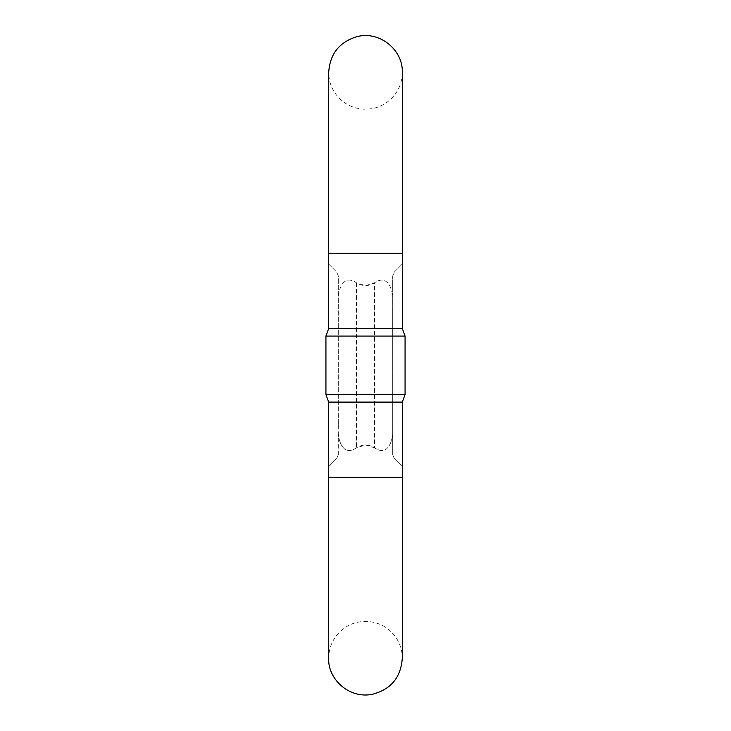 <?xml version="1.0" encoding="UTF-8"?>
<svg xmlns="http://www.w3.org/2000/svg" width="731" height="731" viewBox="0 0 731 731"><rect width="100%" height="100%" fill="white"/><g stroke="black" fill="none" stroke-linecap="round" stroke-linejoin="round"><path stroke-width="0.55" stroke-dasharray="3.65 2.74" d="M392.702 424.007C394.247 436.544 389.714 458.045 374.564 447.847C389.733 458.035 394.247 436.489 392.702 424.007L392.702 454.673L394.301 458.52L402.306 466.524L394.301 458.52L392.702 454.673L392.702 306.6C394.247 294.072 389.714 272.562 374.564 282.76C389.733 272.581 394.247 294.118 392.702 306.6L392.702 275.934L394.301 272.087L402.306 264.083L394.301 272.087L392.702 275.934L392.702 424.007M374.564 447.847L365.5 444.951L356.436 447.847C341.267 458.035 336.753 436.489 338.298 424.007C336.753 436.544 341.286 458.045 356.436 447.847C362.475 444.064 368.525 444.064 374.564 447.847L374.564 282.76C368.525 286.543 362.475 286.543 356.436 282.76C341.267 272.581 336.753 294.118 338.298 306.6C336.753 294.072 341.286 272.562 356.436 282.76L365.5 285.666L374.564 282.76L374.564 447.847M338.298 454.673L338.298 424.007L338.298 454.673L336.699 458.52L328.694 466.524L336.699 458.52L338.298 454.673M328.776 264.165L336.699 272.087L338.298 275.934L338.298 306.6L338.298 275.934L336.699 272.087L328.694 264.083L328.694 253.282L402.306 253.282L328.694 253.282L402.306 253.282L402.306 72.442C402.233 80.821 399.656 88.341 394.585 95.003C387.083 104.231 377.388 108.983 365.5 109.248C353.612 108.983 343.917 104.231 336.415 95.003C331.344 88.341 328.767 80.821 328.694 72.442L328.694 253.282M328.694 328.493L402.306 328.493M328.694 402.114L402.306 402.114M405.065 394.53L325.935 394.53M325.935 336.077L405.065 336.077M338.298 424.007L338.298 306.6L338.298 424.007M328.694 466.524L328.694 477.325L402.306 477.325L328.694 477.325L402.306 477.325L402.306 466.524M356.436 282.76L356.436 447.847L356.436 282.76M402.306 264.083L402.306 253.282M402.306 477.325L402.306 658.165C402.233 649.795 399.656 642.275 394.585 635.605C387.083 626.376 377.388 621.624 365.5 621.359C353.612 621.624 343.917 626.376 336.415 635.605C331.344 642.275 328.767 649.795 328.694 658.165L328.694 477.325"/><path stroke-width="1.1" d="M328.694 253.282L328.694 328.493L402.306 328.493L402.306 253.282L328.694 253.282L328.694 72.442C329.882 53.966 339.33 42.023 357.039 36.623C379.563 30.592 403.22 49.991 402.306 72.442L402.306 253.282M402.306 477.325L402.306 658.165C400.89 677.674 390.692 689.772 371.695 694.45C348.276 698.708 327.57 678.331 328.694 658.165L328.694 477.325L402.306 477.325L402.306 402.114L328.694 402.114L325.935 394.53L405.065 394.53L405.065 336.077L325.935 336.077L325.935 394.53M402.306 328.493L405.065 336.077M402.306 402.114L405.065 394.53M328.694 477.325L328.694 402.114M328.694 328.493L325.935 336.077"/></g></svg>
